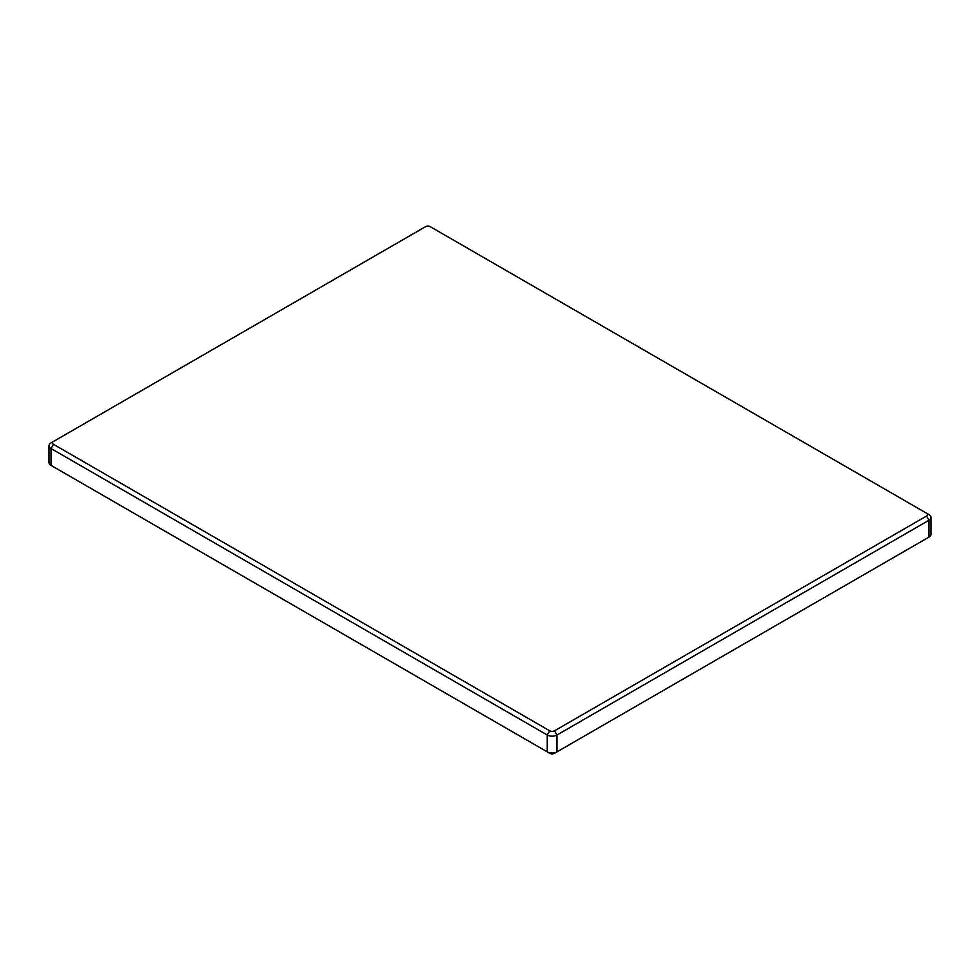 <?xml version="1.0" encoding="UTF-8"?>
<svg xmlns="http://www.w3.org/2000/svg" width="980" height="980" viewBox="0 0 980 980"><rect width="100%" height="100%" fill="white"/><g stroke="black" fill="none" stroke-linecap="round" stroke-linejoin="round"><path stroke-width="1.47" d="M926.553 513.214L928.979 514.623L926.553 513.214A3.442 1.985 180 0 1 926.553 516.031L554.545 730.798A3.442 1.985 180 0 1 549.682 730.798L53.447 444.308A3.442 1.985 180 0 1 53.447 441.49L425.455 226.723A3.442 1.985 180 0 1 430.318 226.723L928.979 514.623A6.885 3.969 180 0 1 931 517.428A6.885 3.969 180 0 1 928.979 520.245L556.983 735.012A6.885 3.969 180 0 1 547.244 735.012L51.021 448.522A6.885 3.969 180 0 1 49 445.704A6.885 3.969 180 0 1 51.021 442.899L53.447 441.49M49 445.704L49 462.572A6.885 3.969 0 0 0 51.021 465.377L547.244 751.868A6.885 3.969 0 0 0 556.983 751.868L928.979 537.101A6.885 3.969 0 0 0 931 534.296L931 517.428M53.447 444.308L51.021 448.522L51.021 465.377L53.447 466.786A3.442 1.985 0 0 1 53.434 466.774M926.553 516.031L928.979 520.245L928.979 537.101L926.553 538.51A3.442 1.985 0 0 0 926.566 538.498M549.682 753.277L547.244 751.868L549.682 753.277A3.442 1.985 0 0 0 554.545 753.277L556.983 751.868L556.983 735.012L554.545 730.798M549.682 730.798L547.244 735.012L547.244 751.868M554.545 753.277L556.983 751.868"/></g></svg>
